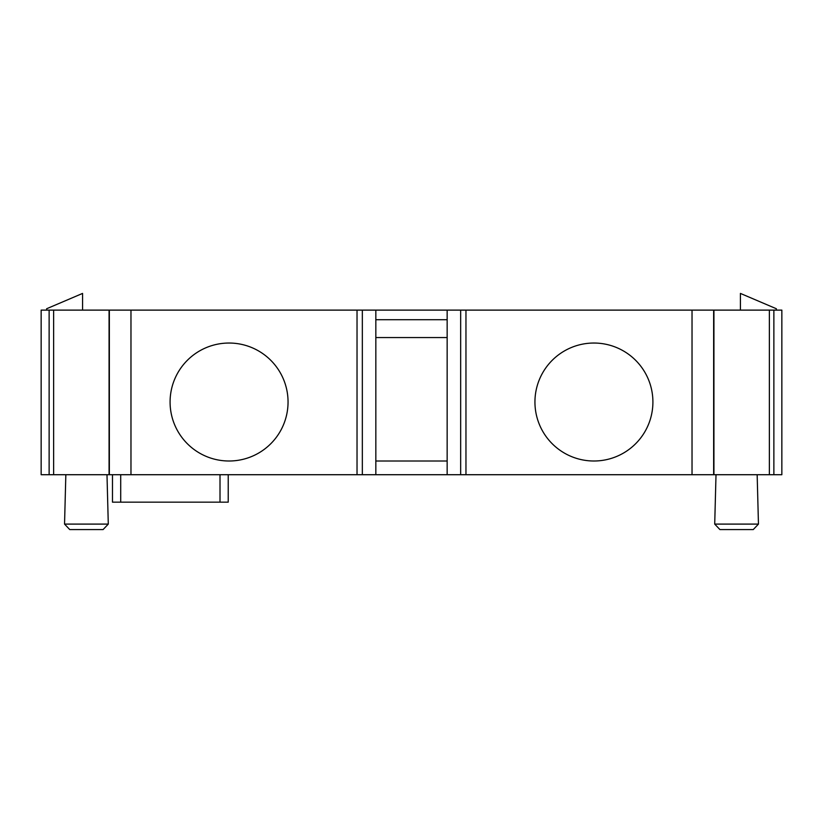 <?xml version="1.0" encoding="UTF-8"?>
<svg xmlns="http://www.w3.org/2000/svg" width="823" height="823" viewBox="0 0 823 823"><rect width="100%" height="100%" fill="white"/><g stroke="black" fill="none" stroke-linecap="round" stroke-linejoin="round"><path stroke-width="1.23" d="M228.228 474.717L228.228 502.153L112.473 502.153L112.473 474.717M593.928 461.003A58.978 58.978 0 0 1 534.94 402.015A58.978 58.978 0 0 1 593.928 343.037A58.978 58.978 0 0 1 652.906 402.015A58.978 58.978 0 0 1 593.928 461.003M229.061 461.003A58.978 58.978 0 0 1 170.083 402.015A58.978 58.978 0 0 1 229.061 343.037A58.978 58.978 0 0 1 288.05 402.015A58.978 58.978 0 0 1 229.061 461.003M357.028 474.717L357.028 310.117L362.336 310.117L362.336 474.717L109.068 474.717L109.068 310.117L49.133 310.117L49.133 474.717L41.15 474.717L41.15 310.117L49.133 310.117M103.081 529.58L69.749 529.58L64.544 524.097L108.286 524.097L103.081 529.58M753.251 529.58L719.919 529.58L714.714 524.097L758.456 524.097L753.251 529.58M65.84 474.717L64.544 524.097M106.99 474.717L108.286 524.097M716.01 474.717L714.714 524.097M757.16 474.717L758.456 524.097M375.833 461.003L447.156 461.003M362.336 474.717L460.664 474.717L460.664 310.117L465.962 310.117L465.962 474.717L460.664 474.717M773.867 474.717L773.867 310.117L781.85 310.117L781.85 474.717L465.962 474.717M109.068 474.717L49.133 474.717M447.156 337.553L375.833 337.553M447.156 319.715L375.833 319.715M692.03 474.717L692.03 310.117L465.962 310.117M773.867 310.117L713.644 310.117L713.644 474.717M769.371 474.717L769.371 310.117M357.028 310.117L130.97 310.117L130.97 474.717M109.356 474.717L109.356 310.117L109.15 474.717M53.629 474.717L53.629 310.117M109.356 310.117L130.97 310.117M362.336 310.117L375.833 310.117L375.833 474.717M460.664 310.117L375.833 310.117M692.03 310.117L713.644 310.117M447.156 310.117L447.156 474.717M776.367 310.117L776.367 308.748L740.422 293.42L740.422 310.117M46.633 310.117L46.633 308.748L82.567 293.42L82.567 310.117M713.85 474.717L713.85 310.117M120.703 502.153L120.703 474.717M220.008 502.153L220.008 474.717M713.932 474.717L713.932 310.117"/></g></svg>
